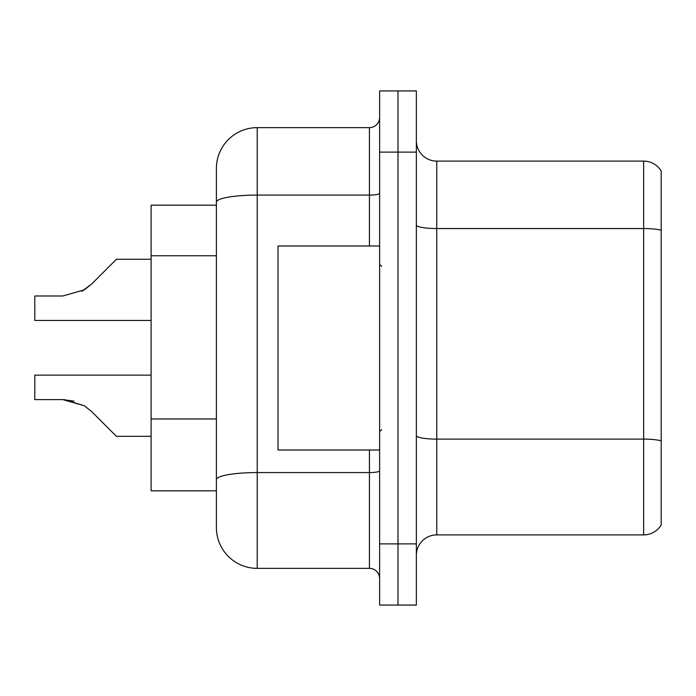 <?xml version="1.0" encoding="UTF-8"?>
<svg xmlns="http://www.w3.org/2000/svg" width="696" height="696" viewBox="0 0 696 696"><rect width="100%" height="100%" fill="white"/><g stroke="black" fill="none" stroke-linecap="round" stroke-linejoin="round"><path stroke-width="1.04" d="M369.428 245.984L369.428 195.08L257.207 195.08A40.812 7.091 180 0 0 216.395 202.171L216.395 168.449A40.812 40.812 0 0 1 257.207 127.638L257.207 568.362A40.812 40.812 0 0 1 216.395 527.551L216.395 202.171L216.395 205.172L151.102 205.172L151.102 490.828L216.395 490.828M416.356 555.304A20.401 20.401 0 0 1 436.757 534.902L643.652 534.902L643.652 161.098L436.757 161.098A20.401 20.401 0 0 1 416.356 140.696A20.401 20.401 0 0 0 436.757 161.098L436.757 534.902M397.99 543.88L397.99 605.085L416.356 605.085L416.356 543.88L397.99 543.88L397.99 605.085L379.625 605.085L379.625 543.88L397.99 543.88L397.99 152.119L397.99 543.88M379.625 543.88L379.625 90.915L397.99 90.915L397.99 152.119L397.99 90.915L416.356 90.915L416.356 543.88M661.2 171.094A20.401 20.401 0 0 0 643.652 161.098A20.401 20.401 0 0 1 661.2 171.094L661.2 524.906A20.401 20.401 0 0 1 643.652 534.902M661.2 231.376L661.2 440.846A20.401 3.541 180 0 0 643.652 439.115L436.757 439.115A20.401 3.541 0 0 1 416.356 435.565M257.207 568.362L369.428 568.362L369.428 450.016M257.207 127.638L369.428 127.638A10.205 10.205 0 0 0 379.625 117.433M216.395 527.551L216.395 486.748M216.395 168.449L216.395 190.887M379.625 578.567A10.205 10.205 0 0 0 369.428 568.362M151.102 375.135L34.8 375.135L34.8 399.591L62.788 399.591L34.8 399.591L62.788 399.591L34.8 399.591L62.788 399.591L34.8 399.591L62.788 399.591L34.8 399.591L62.788 399.591L34.8 399.591L62.788 399.591L34.8 399.591L62.788 399.591L34.8 399.591L62.788 399.591L34.8 399.591L62.788 399.591L34.8 399.591L62.788 399.591L84.329 405.742L64.319 399.617L84.329 405.742L64.319 399.617L84.329 405.742L64.319 399.617L84.329 405.742L64.319 399.617L84.329 405.742L64.319 399.617L84.329 405.742L64.319 399.617L84.329 405.742L64.319 399.617L84.329 405.742L64.319 399.617L84.329 405.742L64.319 399.617L84.329 405.742L91.637 411.545L116.415 436.322L151.102 436.322M84.329 405.742L91.637 411.545M151.102 259.269L116.415 259.269L91.637 284.046L81.823 291.285L84.329 289.849L62.788 296L34.8 296L34.8 320.456L151.102 320.456M91.637 284.046L84.329 289.849M379.625 245.984L278.017 245.984L278.017 450.016L379.625 450.016M73.985 401.157L62.788 399.591M216.395 255.754L151.102 255.754M216.395 418.983L151.102 418.983M661.2 230.28A20.401 3.541 180 0 0 643.652 228.54L436.757 228.54A20.401 3.541 0 0 1 416.356 224.999M416.356 152.119L379.625 152.119M379.625 470.8A10.205 1.775 0 0 1 369.428 472.575L257.207 472.575A40.812 7.091 180 0 0 216.395 479.657M379.625 193.305A10.205 1.775 0 0 1 369.428 195.08L369.428 127.638M381.669 266.385L379.625 264.341M381.669 429.615L379.625 431.659"/></g></svg>
